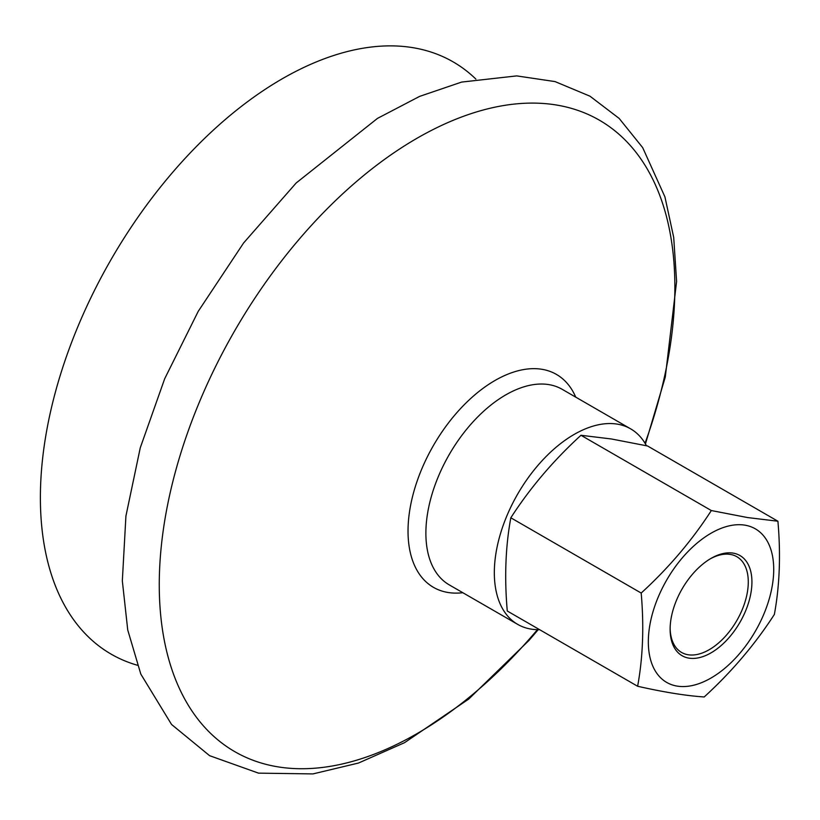 <?xml version="1.0" encoding="UTF-8"?>
<svg xmlns="http://www.w3.org/2000/svg" width="820" height="820" viewBox="0 0 820 820"><rect width="100%" height="100%" fill="white"/><g stroke="black" fill="none" stroke-linecap="round" stroke-linejoin="round"><path stroke-width="1.23" d="M676.561 600.096A57.851 33.394 120 0 0 670.124 629.247A57.851 33.394 120 0 0 711.022 652.864A57.851 33.394 120 0 0 751.93 582.015A57.851 33.394 120 0 0 711.022 558.399A57.851 33.394 120 0 0 676.561 600.096M710.099 558.943A55.268 31.908 -60 0 1 736.832 556.708A55.268 31.908 -60 0 1 742.131 609.865A55.268 31.908 -60 0 1 681.563 652.443A55.268 31.908 -60 0 1 670.135 628.171M711.329 510.542L747.491 517.543L777.913 521.233C780.835 554.679 779.646 585.746 774.357 614.447C755.076 644.325 731.696 671.826 704.206 696.959C686.125 695.77 663.933 692.203 637.622 686.258C642.921 657.568 644.11 626.5 641.189 593.055C668.679 567.922 692.059 540.421 711.329 510.542L580.98 435.276C553.479 460.409 530.099 487.92 510.829 517.789C505.53 546.489 504.341 577.557 507.272 611.002L637.622 686.258M777.913 521.233L647.554 445.977L611.402 438.977L580.98 435.276M510.829 517.789L641.189 593.055M539.601 629.668A112.914 65.19 -60 0 1 517.707 624.389A112.914 65.19 -60 0 1 517.707 494.019A112.914 65.19 -60 0 1 630.611 428.829A112.914 65.19 -60 0 1 646.426 445.701M462.839 592.716A122.949 70.981 -60 0 1 408.042 529.269A122.949 70.981 -60 0 1 465.77 403.194A122.949 70.981 -60 0 1 575.753 397.157M137.401 665.245A341.95 197.425 -60 0 1 111.202 259.325A341.95 197.425 -60 0 1 475.846 79.048M744.785 525.138A88.662 51.188 120 0 0 648.394 638.524A88.662 51.188 120 0 0 739.896 653.222A88.662 51.188 120 0 0 744.785 525.138M517.707 624.389L449.268 584.885A112.914 65.19 -60 0 1 478.911 415.74A112.914 65.19 -60 0 1 562.182 389.315L630.611 428.829M537.428 629.668A364.582 210.494 -60 0 1 181.056 691.957A364.582 210.494 -60 0 1 330.491 205.502A364.582 210.494 -60 0 1 659.895 195.744A364.582 210.494 -60 0 1 645.043 443.271M538.207 629.678L528.982 640.43L468.743 699.05L404.547 742.674L358.494 763.041L312.953 773.916L258.546 773.147L209.582 755.671L171.544 724.46L140.814 674.091L127.735 629.986L122.334 580.857L125.921 516.036L140.261 447.822L164.697 378.717L198.214 311.374L243.632 242.935L296.194 182.962L377.466 118.398L419.584 96.401L461.629 82.082L516.713 75.901L555.068 81.59L589.99 96.196L619.151 118.418L642.685 147.641L664.938 196.913L673.702 237.41L676.602 281.465L665.297 376.985L645.442 443.938"/></g></svg>
